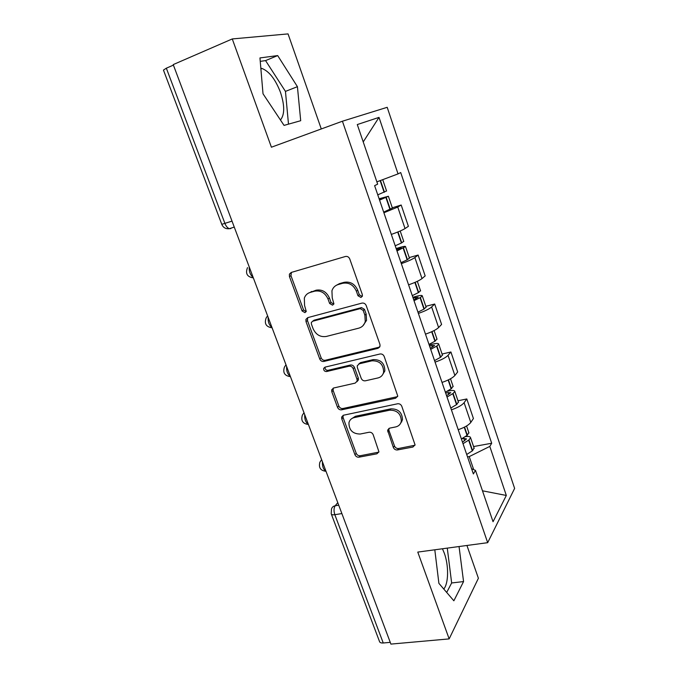 <?xml version="1.0" encoding="UTF-8"?>
<svg xmlns="http://www.w3.org/2000/svg" width="678" height="678" viewBox="0 0 678 678"><rect width="100%" height="100%" fill="white"/><g stroke="black" fill="none" stroke-linecap="round" stroke-linejoin="round"><path stroke-width="1.02" d="M360.976 297.473L362.408 295.998L362.323 294.557L349.746 258.945C348.831 256.954 347.399 256.131 345.441 256.479L291.176 272.471L289.413 274.158L289.447 276.59L302.091 310.956L304.956 312.651L306.236 311.414L304.558 305.414L304.337 298.091C305.38 295.193 307.329 293.303 310.193 292.421L314.643 291.176C320.66 290.184 325.118 292.786 327.999 298.973L329.627 303.464L332.551 305.176L333.907 303.829L332.22 297.811L331.94 290.777C332.966 287.608 335.034 285.54 338.144 284.574L342.729 283.285C348.924 282.251 353.467 284.887 356.365 291.176L357.984 295.744L360.976 297.473M260.835 68.224L262.106 68.503C269.412 71.537 275.548 79.512 280.506 92.437C284.768 105.505 284.752 114.692 280.455 119.989M442.446 548.765L444.31 553.197C448.836 565.444 448.666 583.385 443.776 589.046M393.342 447.438C394.198 449.268 395.571 450.107 397.478 449.946L412.91 447.039L415.055 444.853L401.8 406.291C400.935 404.41 399.537 403.571 397.596 403.774L343.56 415.207L341.644 417.072L341.78 418.885L354.95 454.726C355.797 456.514 357.137 457.336 358.967 457.184L376.917 453.811L378.934 451.819L373.188 434.725C372.332 432.903 370.968 432.072 369.095 432.25L360.145 434.039C352.645 433.886 348.916 430.098 348.95 422.682C349.67 419.979 351.399 418.292 354.153 417.614L389.714 410.182C397.164 410.139 401.037 413.809 401.325 421.165C400.673 424.267 398.791 426.182 395.689 426.928L389.672 428.132L387.604 430.208L393.342 447.438L394.503 445.997C395.35 447.827 396.723 448.658 398.622 448.497L414.978 445.226M487.685 542.68L417.775 552.087L449.158 638.896L390.909 644.1L173.221 64.596L232.274 38.943L271.412 147.211L342.415 121.218L487.685 542.68L514.619 488.414L387.197 107.31L342.415 121.218M377.96 348.331L380.044 346.17L379.909 344.322L366.222 305.592C365.323 303.634 363.9 302.812 361.95 303.108L307.753 317.635L305.922 319.397L306.007 321.609L319.762 359.018C320.635 360.874 321.991 361.688 323.83 361.45L377.96 348.331L379.748 346.983M384.214 356.501L397.749 396.045L395.63 398.223L341.585 409.826C339.754 410.021 338.407 409.207 337.542 407.376L331.813 391.782L331.686 389.867L333.584 388.019L355.153 383.121L357.137 381.146L357.009 379.29L353.179 368.688C352.306 366.806 350.924 365.984 349.034 366.222L326.584 371.544C324.55 371.527 323.576 370.485 323.66 368.425L324.974 367.154L379.968 354.001C381.917 353.746 383.333 354.577 384.214 356.501M321.287 128.947L288.048 33.9L232.274 38.943M449.158 638.896L478.397 578.258L466.93 545.468M390.257 642.354L383.24 642.99C381.002 643.125 379.739 642.575 379.443 641.337L331.373 514.204M232.02 221.121L221.782 224.342L163.457 70.097L166.339 68.19L224.943 223.486C226.105 226.35 227.588 228.079 229.384 228.681L230.817 228.596M173.415 65.113L166.339 68.19M391.325 234.427C397.918 232.096 402.495 230.147 405.037 228.554L397.749 207.061L383.901 212.765M397.749 207.061L401.19 205.019L392.299 207.799M405.037 228.554L408.402 226.316L401.19 205.019M409.241 257.581L418.123 255.055L414.877 257.547C412.402 259.301 407.885 261.335 401.334 263.632M408.588 284.828C415.122 282.54 419.589 280.455 422.004 278.582L425.174 275.904L418.123 255.055M425.835 306.312L434.691 304.032L431.632 306.956C429.293 308.99 424.869 311.143 418.377 313.414M425.487 334.152C431.945 331.898 436.327 329.694 438.615 327.542L441.59 324.44L434.691 304.032M442.081 354.035L450.912 351.984L448.039 355.323C445.819 357.628 441.497 359.899 435.073 362.128M442.022 382.434C448.421 380.214 452.709 377.892 454.879 375.485L457.675 371.976L450.912 351.984M457.989 400.774L466.803 398.952L464.099 402.681C461.998 405.241 457.769 407.622 451.404 409.826M458.218 429.699C464.549 427.513 468.744 425.089 470.795 422.419L473.422 418.529L466.803 398.952M473.693 469.634L469.235 456.608L489.804 446.412L506.322 495.457L493.042 521.713L475.498 470.396L473.371 473.947L374.62 185.67L377.654 184.145L357.289 124.557L379.01 117.387L398.037 173.899L376.875 181.857M489.804 446.412L491.694 443.243L400.715 172.551L398.037 173.899M300.701 120.709L297.422 86.682L277.683 55.579L259.954 57.935L263.013 93.776L284.048 125.396L300.701 120.709M434.801 549.79L438.895 583.351L453.862 600.793L463.557 581.571L459.048 546.527M469.235 456.608L467.532 456.904M473.575 446.556L491.694 443.243M475.498 470.396L471.591 468.752M379.01 117.387L363.222 141.922M482.473 490.804L506.322 495.457M288.489 124.142L285.455 91.394L265.564 60.605L260.242 61.351M285.455 91.394L297.422 86.682M265.564 60.605L277.683 55.579M446.692 592.436L451.65 582.97L447.277 548.112M451.65 582.97L463.557 581.571M362.213 296.489L359.306 294.744L357.696 290.184C354.814 283.913 350.28 281.294 344.102 282.319L342.729 283.285M336.195 285.37L339.525 283.607L344.102 282.319M308.524 293.082L316.092 290.201C322.092 289.209 326.533 291.803 329.406 297.973L331.025 302.447L333.754 304.202M291.413 272.395L290.964 275.675L303.558 309.939L306.125 311.677M307.719 317.635L307.456 320.558L321.152 357.848C322.025 359.704 323.381 360.518 325.22 360.281L379.205 347.17M363.171 310.38L360.188 308.643L312.617 321.262L311.329 322.516L311.388 324.042L313.083 328.677C315.914 334.712 320.296 337.313 326.245 336.466L358.738 328.169C362.128 327.194 364.298 324.965 365.256 321.474L364.866 315.151L363.171 310.38L364.476 309.329L361.501 307.6L360.188 308.643M312.973 320.999L314.05 320.202L361.501 307.6M362.899 325.787L366.552 320.389L366.162 314.092L364.866 315.151M364.476 309.329L366.162 314.092M333.212 388.138L333.161 390.528L338.864 406.08C339.729 407.902 341.068 408.715 342.899 408.52L397.579 396.63M356.933 381.714L358.425 379.9L358.298 378.053L354.484 367.484C353.611 365.611 352.229 364.789 350.356 365.027L327.957 370.341L326.584 371.544M325.076 367.129L325.042 367.239C324.957 369.29 325.932 370.324 327.957 370.341M378.061 377.926C381.036 377.137 382.892 375.231 383.621 372.205C383.519 364.476 379.629 360.671 371.959 360.806L359.255 363.806L357.255 365.815L357.382 367.705L361.213 378.324C362.086 380.205 363.467 381.028 365.366 380.807L378.061 377.926M382.231 375.281L384.841 370.976C384.74 363.264 380.866 359.476 373.214 359.611L371.959 360.806M358.798 363.959L360.543 362.611L373.214 359.611M388.892 428.411L388.935 430.445L394.503 445.997M400.325 423.801L402.478 419.792C402.19 412.453 398.333 408.8 390.901 408.842L389.714 410.182M351.323 418.911L355.433 416.275L390.901 408.842M343.076 415.36L343.085 417.555L356.213 453.294C357.052 455.074 358.391 455.896 360.213 455.743L378.866 452.107M379.205 199.061L384.172 197.705L379.46 199.79M379.578 200.129L388.375 196.264L379.104 198.747M383.68 212.121L392.376 208.019M386.562 190.942L377.765 194.857M396.342 249.063L401.351 248.012L396.783 250.351M396.986 250.953L405.52 246.623C405.486 246.106 403.724 246.343 400.232 247.326L396.147 248.521M401.003 262.691L407.47 259.682L409.402 258.047M403.715 241.334L401.732 242.86L395.215 245.792M413.105 298.015L418.156 297.252L413.733 299.837M414.021 300.693L420.368 297.523L422.292 295.913C422.199 295.21 420.411 295.294 416.919 296.167L412.843 297.244M417.953 312.177L424.267 308.956L426.072 307.015M420.504 290.65L418.657 292.489L412.292 295.642M429.53 345.95L434.615 345.458L430.327 348.289M430.7 349.373L436.895 346L438.725 344.178C438.564 343.28 436.742 343.221 433.25 343.992L429.191 344.958M434.547 360.611L440.717 357.196L442.395 354.967M436.946 338.941L435.217 341.076L429.005 344.424M445.607 392.893L450.734 392.672L446.573 395.723M447.031 397.037L453.082 393.469L454.811 391.435C454.591 390.359 452.735 390.155 449.251 390.833L447.099 391.291M450.794 408.046L456.819 404.435L458.379 401.918M453.04 386.231L451.438 388.647L445.37 392.189M401.808 421.843L401.147 421.97M461.65 438.827L463.794 438.429L466.523 438.912L462.489 442.175M463.015 443.709L468.93 439.963L470.566 437.717C470.32 436.53 468.574 436.174 465.328 436.649M466.71 454.489L472.591 450.7L474.041 447.921M468.803 432.547L467.32 435.234L461.387 438.963M337.771 502.635L335.178 505.771C333.762 507.983 333.652 510.958 334.83 514.695L383.24 642.99M338.729 505.186L335.178 505.771C333.212 506.161 331.983 507.288 331.474 509.153L331.211 513.763C331.381 514.695 332.593 515.009 334.83 514.695L341.873 513.568M454.879 375.485L448.039 355.323M438.615 327.542L431.632 306.956M422.004 278.582L414.877 257.547M470.795 422.419L464.099 402.681M249.275 267.064C248.894 271.454 250.19 274.912 253.174 277.438M268.157 317.321C267.827 321.787 269.098 325.169 271.971 327.466M286.625 366.493C286.345 371.036 287.591 374.349 290.362 376.426M304.71 414.622C304.473 419.241 305.693 422.479 308.363 424.343M322.406 461.743C322.219 466.422 323.414 469.6 325.982 471.261M272.09 327.796C266.09 326.94 264.115 323.643 266.166 317.906L267.598 315.838M290.438 376.637C284.641 375.875 282.633 372.697 284.429 367.078L285.989 364.798M308.405 424.47C302.778 423.775 300.752 420.682 302.337 415.173L303.998 412.724M325.999 471.312C320.524 470.668 318.49 467.642 319.88 462.226L321.618 459.65M357.696 290.184L356.365 291.176M339.525 283.607L338.144 284.574M331.025 302.447L329.627 303.464M329.406 297.973L327.999 298.973M316.092 290.201L314.643 291.176M311.651 291.455L310.193 292.421M303.558 309.939L302.091 310.956M290.964 275.675L289.447 276.59M359.306 294.744L357.984 295.744M325.22 360.281L323.83 361.45M321.152 357.848L319.762 359.018M307.456 320.558L306.007 321.609M314.05 320.202L312.617 321.262M396.808 396.918L395.63 398.223M342.899 408.52L341.585 409.826M338.864 406.08L337.542 407.376M333.161 390.528L331.813 391.782M358.298 378.053L357.009 379.29M354.484 367.484L353.179 368.688M350.356 365.027L349.034 366.222M360.543 362.611L359.255 363.806M388.935 430.445L387.757 431.844M355.433 416.275L354.153 417.614M378.121 452.37L376.917 453.811M360.213 455.743L358.967 457.184M356.213 453.294L354.95 454.726M343.085 417.555L341.78 418.885M414.021 445.59L412.91 447.039M398.622 448.497L397.478 449.946M390.299 209.333L386.231 197.4M384.443 192.145L380.468 180.501M384.121 192.281L380.146 180.628M389.986 209.477L385.918 197.535M381.85 198.807L381.663 198.273M407.47 259.682L403.486 247.995M401.732 242.86L398.003 231.927M401.427 243.012L397.689 232.054M407.164 259.835L403.173 248.148M399.113 249.284L398.791 248.351M424.267 308.956L420.368 297.523M418.657 292.489L415.182 282.294M418.351 292.659L414.868 282.429M423.97 309.126L420.072 297.693M416.012 298.693L415.555 297.371M440.717 357.196L436.895 346M435.217 341.076L431.988 331.593M434.929 341.254L431.683 331.737M440.429 357.382L436.607 346.187M432.547 347.068L431.971 345.373M456.819 404.435L453.082 393.469M451.438 388.647L448.438 379.849M451.158 388.841L448.141 379.994M456.54 404.63L452.802 393.664M448.751 394.426L448.048 392.376M472.591 450.7L468.93 439.963M467.32 435.234L464.549 427.098M467.049 435.445L464.252 427.25M472.32 450.912L468.659 440.166M464.608 440.819L463.794 438.429M262.106 68.503L260.903 68.995M247.521 267.607C245.182 273.497 247.123 276.929 253.352 277.895M234.257 227.079L229.384 228.681C225.749 229.088 223.215 227.655 221.799 224.401M290.93 273.242L289.413 274.158M307.38 318.346L305.922 319.397M366.552 320.389L365.256 321.474M333.034 388.613L331.686 389.867M358.425 379.9L357.137 381.146M325.042 367.239L323.66 368.425M384.841 370.976L383.621 372.205M388.791 428.818L387.604 430.208M402.478 419.792L401.325 421.165M342.958 415.741L341.644 417.072M392.418 208.146L388.375 196.264M386.596 191.035L382.723 179.662M409.478 258.25L405.52 246.623M403.774 241.512L400.198 231.003M426.174 307.304L422.292 295.913M420.589 290.913L417.326 281.319M442.514 355.323L438.725 344.178M437.056 339.271L434.09 330.567M458.523 402.351L454.811 391.435M453.175 386.63L450.506 378.782M474.21 448.412L470.566 437.717M468.964 433.013L466.574 425.979"/></g></svg>
